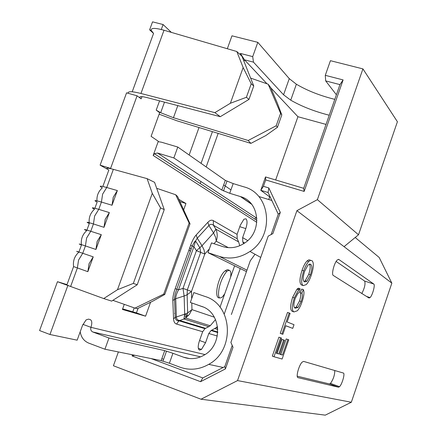 <?xml version="1.0" encoding="UTF-8"?>
<svg xmlns="http://www.w3.org/2000/svg" width="437" height="437" viewBox="0 0 437 437"><rect width="100%" height="100%" fill="white"/><g stroke="black" fill="none" stroke-linecap="round" stroke-linejoin="round"><path stroke-width="0.66" d="M302.12 285.214L301.639 285.055C299.285 283.624 299.421 278.691 302.043 270.268C303.551 265.958 305.228 262.839 307.069 260.922L308.812 259.846L310.204 260.075M355.199 237.504L379.179 257.464L391.847 283.16L351.332 402.242L237.531 380.583L201.009 399.221L113.418 365.753L118.378 351.949M391.847 283.16L296.914 210.656L237.531 380.583M373.782 284.028L338.806 259.458L337.293 259.955C334.267 262.599 331.175 274.6 333.289 275.447L369.008 298.001L370.063 297.602C372.477 295.423 375.399 284.771 373.782 284.028L364.66 281.084L336.14 261.452M343.373 373.045L303.639 361.404L302.169 362.109C298.875 365.113 295.581 377.519 298.039 377.65L338.533 387.215L339.544 386.685C342.149 384.243 345.246 373.231 343.373 373.045M286.219 338.932L288.77 339.822L282.111 359.028L274.004 356.75L272.322 356.144L278.915 337.173L281.532 338.085L276.277 353.227L278.79 353.965L277.118 353.369L281.98 339.369L284.563 340.27L279.718 354.238L282.488 355.052L280.833 354.462L286.219 338.932L288.77 339.822M276.31 353.129L277.118 353.369M279.751 354.145L280.833 354.462M292.73 328.389L285.825 325.723L282.848 334.305L281.914 333.972L289.201 312.99L290.113 313.384L287.136 321.949L294.014 324.696L292.73 328.389L285.803 325.784M282.848 334.305L280.232 333.382L287.513 312.417L289.201 312.99M294.718 307.79L296.313 306.911L299.509 300.94C300.836 296.838 301.06 294.079 300.186 292.659L301.716 289.086L303.376 289.638C304.436 291.911 304.026 295.887 302.142 301.563C300.732 305.785 299.127 308.855 297.324 310.778L293.992 311.931L292.32 311.363C289.999 310.128 290.108 305.447 292.648 297.307L297.013 289.136L298.449 288.18L298.089 289.496M292.648 311.472L292.32 311.363M275.665 179.968L297.925 116.712L270.82 87.859M267.018 83.811L244.48 59.82L243.955 61.278M218.167 133.383L206.166 166.934M200.944 181.541L200.228 183.545M161.81 358.799L163.646 359.181M268.777 199.534L269.7 196.918M271.126 234.56L278.265 214.212L268.105 192.515L260.802 190.303L265.51 176.947L303.699 188.32L339.948 84.614L325.674 80.905L336.403 94.763M368.063 296.952L367.938 297.329M151.033 358.553L202.806 377.939L224.798 366.632L232.222 345.459M351.332 402.242L325.27 415.15L201.009 399.221M334.797 99.357C320.075 95.703 307.266 90.65 296.368 84.215L289.272 78.644L257.808 42.345L231.965 35.818L227.322 48.736M362.923 68.893L317.393 199.66L358.515 234.778L397.413 121.743L362.923 68.893L330.427 60.683L325.286 75.328L343.111 79.922L304.147 191.422L265.685 179.929L263.429 186.315L268.81 187.937L280.303 212.442L272.874 233.626L268.198 236.122L230.894 342.417L233.014 347.278L225.432 368.904L200.567 381.681L132.094 355.931L132.498 354.806M201.064 163.362L212.431 131.63M240.055 54.494L240.432 53.445L252.712 56.613L257.808 42.345M199.01 127.533L189.139 155.004M134.219 307.861L132.793 311.827M317.393 199.66L296.914 210.656M344.05 246.654L358.515 234.778M326.035 124.419L297.925 116.712M271.83 200.468L259.409 196.677M329.247 115.237C314.536 111.479 301.699 106.459 290.736 100.177L283.564 94.796L253.471 62.152L244.48 59.82L240.432 53.445M270.416 197.448L260.802 190.303L263.429 186.315M325.674 80.905L325.286 75.328M252.712 56.613L253.471 62.152M231.375 314.509L250.264 260.807L255.022 254.258M343.111 79.922L339.948 84.614M304.147 191.422L303.699 188.32M265.685 179.929L265.51 176.947M268.81 187.937L268.105 192.515M280.303 212.442L278.265 214.212M134.754 355.259L132.094 355.931M202.806 377.939L200.567 381.681M224.798 366.632L225.432 368.904M361.852 293.484C364.655 287.928 365.589 283.799 364.66 281.084M297.236 376.197L329.443 383.937L330.476 383.418C333.355 379.305 334.786 375.006 334.769 370.527M282.488 355.052L287.874 339.511M278.79 353.965L283.646 339.959L281.98 339.369M283.646 339.959L284.563 340.27M274.004 356.75L280.598 337.763L278.915 337.173M280.598 337.763L281.532 338.085M281.914 333.972L280.232 333.382M293.992 311.931C291.681 310.702 291.796 306.015 294.336 297.876L298.695 289.698L300.126 288.737L299.061 292.593L297.908 293.369L295.166 298.487C293.407 304.354 293.446 307.588 295.281 308.2L297.974 307.468L301.164 301.497L299.509 300.94M301.164 301.497C302.491 297.389 302.721 294.631 301.847 293.216L300.186 292.659M300.126 288.737L298.449 288.18M294.336 297.876L292.648 297.307M301.847 293.216L303.376 289.638M311.264 275.25C309.767 279.533 308.101 282.646 306.261 284.585L303.305 285.607C300.967 284.176 301.109 279.248 303.731 270.82C305.244 266.504 306.916 263.385 308.751 261.463L310.488 260.386L311.876 260.616C314.001 262.342 313.793 267.22 311.264 275.25M304.611 281.903L306.905 281.27L310.428 274.78C312.242 268.81 312.297 265.319 310.587 264.309L308.069 264.915L304.605 271.306C302.71 277.615 302.71 281.149 304.611 281.903M303.305 285.607L301.639 285.055M303.731 270.82L302.043 270.268M304.054 281.483L305.244 280.723L308.773 274.239C310.434 268.963 310.625 265.592 309.347 264.123M310.428 274.78L308.773 274.239M310.587 264.309L309.817 264.063M93.239 256.858L89.044 263.724L87.848 271.677L93.239 256.858L82.746 253.274C76.071 251.013 74.771 250.652 78.846 252.187C74.558 256.098 72.81 260.894 73.591 266.581L87.848 271.677M101.308 234.685L97.134 241.492L95.932 249.456L101.308 234.685L90.77 231.277C84.062 229.141 82.708 228.933 86.706 230.66C82.538 234.445 80.769 239.099 81.402 244.616M109.348 212.595L105.197 219.336L103.99 227.316L109.348 212.595L98.767 209.35C92.027 207.34 90.617 207.291 94.539 209.197C90.503 212.857 88.722 217.353 89.192 222.684M117.356 190.576L113.238 197.251L112.019 205.248L117.356 190.576L106.737 187.5C99.964 185.616 98.5 185.72 102.345 187.812C98.434 191.34 96.643 195.689 96.97 200.845M228.961 270.033L227.278 269.711L225.23 270.793C218.238 275.867 213.458 298.356 219.412 297.908M234.62 265.783L220.019 307.173M237.198 238.749L213.431 225.257L215.878 229.163L238.64 241.934L237.198 238.749L237.056 234.39L240.29 225.246L243.933 219.21L245.944 218.806C247.424 220.352 247.38 223.618 245.812 228.606L242.633 237.619L242.781 241.918L243.606 243.737M217.801 329.482L214.764 328.542L211.071 330.514L208.793 333.513L205.559 342.674L201.462 349.447L199.562 350.135C197.841 349.168 197.781 346.126 199.376 341.013L202.659 331.716L204.975 328.673L208.722 326.668L183.972 318.994L178.979 320.813L176.521 324.052C174.685 323.484 173.697 321.692 173.549 318.688L172.823 300.47C172.724 297.318 173.511 293.374 175.188 288.622L190.625 245.343C192.318 240.64 194.17 237.182 196.175 234.975L207.854 222.318C209.798 220.253 211.612 219.691 213.294 220.636L237.056 234.39M215.534 319.562L210.213 325.767L208.722 326.668M238.64 241.934L239.755 245.725M228.376 247.659L216.228 241.202C217.642 237.023 217.522 233.008 215.878 229.163L213.562 232.937L208.897 225.536C210.306 224.05 211.814 223.957 213.431 225.257L213.294 220.636M73.569 266.636L67.003 284.618L57.471 281.696L39.587 330.563L49.96 334.502L77.158 340.177L82.544 325.33L86.111 319.895L88.482 319.125L90.148 319.551C92.01 320.485 92.273 323.08 90.945 327.335L204.997 354.582M122.644 308.866L136.448 312.897L138.087 308.331M110.577 168.42L111.249 168.797C106.24 167.65 105.437 168.065 108.835 170.042L100.111 165.159L110.577 168.42L137.081 95.807L141.156 98.86C138.239 96.391 140.173 95.96 146.963 97.571L220.292 116.684L214.857 112.648L230.381 103.263L246.402 97.287L248.97 99.407L220.292 116.684M137.081 95.807L126.572 92.835L100.111 165.159M236.805 51.511L241.956 56.236L253.75 85.985L251.22 83.767L243.147 67.56L236.805 51.511L164.006 30.24C155.124 27.788 150.852 27.821 151.186 30.339L149.618 29.842L153.556 33.425L132.22 91.792M149.618 29.842L152.546 21.85L163.094 24.538L171.353 32.387M224.247 314.017L240.257 268.558M256.912 220.423L154.398 153.731L153.168 155.474L158.309 141.271L151.104 136.344L159.674 112.719L156.2 110.124L160.663 112.708L173.434 117.706L248.161 140.49L276.184 125.774L277.424 127.309L265.811 135.563L250.909 143.38L176.898 120.781L159.139 114.194M161.28 29.503L163.094 24.538M183.78 209.552L185.949 203.505L178.984 199.452M124.272 304.354L122.431 309.456L145.587 316.186L150.579 302.24M57.471 281.696L103.716 298.564L117.487 289.715L133.34 283.411L137.213 284.771L111.664 301.109L103.716 298.564M67.872 285.432L49.96 334.502M112.872 300.334L134.962 308.123L163.733 294.096L164.771 294.462L152.65 301.235L137.338 308.697L134.962 308.123M189.128 223.05L175.69 194.749L177.602 196.541L190.019 223.799L189.128 223.05L163.733 294.096M156.686 188.292L175.69 194.749M67.003 284.618C63.261 283.487 63.797 283.832 68.604 285.656M111.249 168.797L113.358 169.348L106.737 187.5L102.619 194.121L101.428 202.058L98.767 209.35L94.621 216.036L93.436 223.963L90.77 231.277L86.602 238.023L85.423 245.933C78.736 243.715 77.42 243.404 81.468 245.004L78.917 251.991M103.99 227.316L93.436 223.963C86.717 221.865 85.346 221.712 89.317 223.498L86.914 230.081M112.019 205.248L101.428 202.058C94.676 200.091 93.245 200.091 97.145 202.063L94.889 208.241M268.181 84.215L270.721 87.629L277.309 103.077L281.805 114.904L280.581 113.33L268.181 84.215L250.62 78.086M190.33 302.453L201.544 306.375C221.253 312.127 223.334 344.575 204.347 354.986C197.551 358.919 190.614 359.656 183.54 357.209L172.921 353.282L169.387 363.24L179.995 367.206C189.724 370.62 199.299 369.669 208.728 364.354C235.532 350.021 232.659 304.36 205.051 296.472L193.831 292.593L190.33 302.453L202.976 306.927M164.722 350.616L108.971 338.003L104.929 349.223L161.166 360.607L164.722 350.616L172.921 353.282M80.2 331.792C81.135 337.331 83.98 341.106 88.744 343.116L104.929 349.223M108.971 338.003L92.775 331.967C90.978 331.055 90.366 329.514 90.945 327.335L82.932 324.363M169.387 363.24L161.166 360.607M260.731 257.409L249.964 251.461C274.999 235.548 270.645 193.465 243.879 186.845L233.178 183.595L229.731 193.296L240.432 196.579C259.551 201.424 262.664 231.342 244.939 242.846C237.832 247.626 230.425 248.866 222.728 246.566L211.481 242.896L208.007 252.684L246.463 271.612M208.007 252.684L219.248 256.393L246.971 270.17M154.398 153.731L157.517 153.026L173.86 157.943L221.843 190.079L225.306 180.35L233.178 183.595M173.86 157.943L177.788 147.045L225.306 180.35M177.788 147.045L161.433 142.2L158.161 141.681M229.731 193.296L221.843 190.079M256 217.692L254.804 219.046M249.964 251.461C240.088 257.967 229.846 259.611 219.248 256.393M113.358 169.348L147.111 178.646L154.572 182.322L164.246 209.607L137.213 284.771M190.019 223.799L164.771 294.462M164.246 209.607L160.532 207.886L152.284 193.351L117.487 289.715M152.284 193.351L147.111 178.646M70.657 286.415L77.382 267.985L78.551 260.086L82.746 253.274L85.423 245.933L95.932 249.456M160.532 207.886L133.34 283.411M136.448 312.897L145.587 316.186M180.022 201.637L185.949 203.505M250.909 143.38L248.161 140.49M281.805 114.904L277.424 127.309M151.186 30.339L153.556 33.425M128.161 93.289C127.637 91.164 131.898 91.224 140.949 93.469L214.857 112.648M243.147 67.56L230.381 103.263M251.22 83.767L246.402 97.287M253.75 85.985L248.97 99.407M280.581 113.33L276.184 125.774M207.854 222.318L208.897 225.536L197.256 238.225L195.563 240.984L193.891 246.676L178.514 289.824C176.581 293.473 175.641 296.433 175.701 298.706L176.384 316.912C176.493 319.081 177.564 320.255 179.591 320.441L205.554 328.324M196.175 234.975L197.256 238.225L202.02 245.709L196.432 250.658L193.891 246.676L192.231 246.031L176.832 289.223L178.514 289.824L182.994 288.393L184.13 295.996L175.701 298.706L172.823 300.47M175.188 288.622L176.832 289.223L175.232 293.735L174.5 297.99L175.226 317.399L184.698 314.176L183.972 318.994L185.55 318.038L210.213 325.767M214.764 328.542L217.55 326.658M195.579 240.951C195.033 240.984 193.919 242.677 192.231 246.031L190.625 245.343M224.738 293.795L222.444 296.865C218.871 299.684 217.741 296.92 219.046 288.573C220.439 281.876 223.017 276.124 226.792 271.317C230.244 269.148 231.506 271.109 230.589 277.211M283.564 94.796L289.272 78.644M338.418 259.332L338.806 259.458M329.443 383.937L338.533 387.215M209.334 248.948L204.784 254.055L204.046 249.92L202.02 245.709L213.562 232.937L215.534 237.105L216.211 240.64L216.228 241.202L213.993 243.715M195.563 240.984L199.917 247.806L200.698 252.307L187.309 289.944L191.482 291.479L187.134 294.767L187.309 289.944L182.994 288.393L196.432 250.658L204.784 254.055L191.482 291.479L191.668 298.679M191.783 302.967L191.952 309.62L214.349 317.196M188.347 315.612L184.704 314.443M191.952 309.62L189.39 314.367L185.55 318.038L187.659 312.936L184.698 314.176L184.13 295.996L187.134 294.767L187.659 312.936L191.952 309.62M202.659 331.716L176.521 324.052M108.835 170.042L102.832 186.479M244.709 243.01L242.781 241.918M242.633 237.619L247.741 240.579M153.168 155.474L256.803 222.318M159.565 100.854L156.2 110.124M141.97 96.621L141.156 98.86M217.309 336.009L208.793 333.513M92.775 331.967L200.621 356.86M183.54 357.209L189.663 358.564M223.678 184.911L230.938 189.893M240.907 196.732L251.373 203.915M240.432 196.579L251.674 204.292M157.517 153.026L256.874 218.26M164.006 30.24L140.949 93.469M177.81 105.612L173.434 117.706M189.079 249.68L190.27 251.537M211.645 330.175L217.79 332.044M204.975 328.673L178.979 320.813C176.805 320.998 175.554 319.857 175.226 317.399L173.549 318.688M245.812 228.606L239.776 226.688M199.556 340.499L205.559 342.674M290.736 100.177L296.368 84.215M366.567 296.461L370.063 297.602M330.476 383.418L339.544 386.685M296.313 306.911L297.974 307.468M297.013 289.136L298.695 289.698M307.069 260.922L308.751 261.463M305.244 280.723L306.905 281.27M184.676 315.984L187.162 316.776M174.603 313.416L175.068 313.263M208.728 364.354L223.143 367.479M166.519 351.113L162.974 361.077M226.934 181.235L223.482 190.947M164.498 102.143L160.663 112.708M189.822 247.599L191.007 249.456M216.239 327.657L217.713 328.121M217.757 332.535L211.071 330.514M201.462 349.447L198.322 348.305M226.792 271.317L225.23 270.793"/></g></svg>
